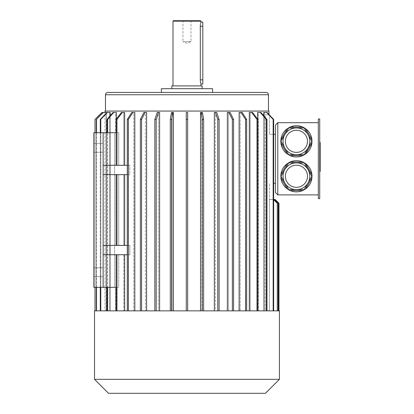 <?xml version="1.0" encoding="UTF-8"?>
<svg xmlns="http://www.w3.org/2000/svg" width="414" height="414" viewBox="0 0 414 414"><rect width="100%" height="100%" fill="white"/><g stroke="black" fill="none" stroke-linecap="round" stroke-linejoin="round"><path stroke-width="0.31" stroke-dasharray="2.07 1.55" d="M319.711 144.553L319.711 170.278L319.711 143.534L319.711 144.553L320.177 144.553L320.177 159.374L320.177 143.534L320.177 144.553L319.711 144.553M320.177 169.419L320.177 151.798L320.177 152.952L319.711 152.952L319.711 151.798L319.711 156.906L319.711 152.952L320.177 152.952L320.177 151.798L319.711 151.798L319.711 166.299L319.711 151.798L320.177 151.798L320.177 156.906L319.711 156.906L319.711 169.419L319.711 156.906L320.177 156.906L320.177 169.419L319.711 169.419M319.711 162.459L319.711 166.299L319.711 162.459L320.177 162.459L319.711 162.459M319.711 198.617L319.711 118.973L318.314 118.973L318.314 198.617L319.711 198.617M319.711 153.61L319.711 143.73L319.711 153.61L320.177 153.61L320.177 142.369M319.711 143.73L319.711 142.369L319.711 143.73L320.177 143.73M319.711 170.076L319.711 160.197L319.711 171.443L319.711 170.076L320.177 170.076L320.177 153.61M191.465 20.7L190.999 21.166L190.999 41.659L186.973 43.325L182.947 41.659L190.999 41.659L182.947 41.659L182.947 21.166L190.999 21.166L182.947 21.166L182.481 20.7L191.465 20.7L182.481 20.7M308.016 182.952A13.388 13.388 0 0 1 284.832 182.952A13.388 13.388 0 0 1 296.424 162.873A13.388 13.388 0 0 1 309.812 176.261M280.925 178.051L287.125 188.789M290.224 190.58L302.624 190.58M287.125 163.732L280.925 174.47M302.624 161.941L290.224 161.941M311.923 174.47L305.723 163.732M305.723 188.789L311.923 178.051M308.016 134.638A13.388 13.388 0 0 1 309.812 141.329M308.016 148.021A13.388 13.388 0 0 1 284.832 148.021M287.125 128.801L280.925 139.539M302.624 127.01L290.224 127.01A15.603 15.603 0 0 0 296.424 156.932A15.603 15.603 0 0 0 304.228 127.817M280.925 143.12L287.125 153.858M290.224 155.648L302.624 155.648M305.723 153.858L311.923 143.12M311.923 139.539L305.723 128.801M277.794 122.699L275.465 125.028L275.465 192.562L277.794 194.891L277.794 122.699L318.314 122.699L318.314 194.891L318.314 122.699M277.794 194.891L318.314 194.891M296.424 160.658A15.603 15.603 0 0 1 309.936 184.059A15.603 15.603 0 0 1 282.912 184.059A15.603 15.603 0 0 1 296.424 160.658M277.287 310.862L277.287 203.274L277.287 310.862L277.287 203.274L273.561 199.548L269.411 199.548L269.411 310.862L269.411 199.548L269.411 310.862L269.411 199.548L269.411 310.862L269.411 199.548L269.411 310.862L269.411 199.548L269.411 310.862L269.411 199.548L269.411 310.862L269.411 199.548L269.411 310.862L278.953 310.862L265.214 310.862L265.214 114.781L268.945 114.781L265.214 114.781L265.214 310.862L264.236 310.862L269.411 310.862L269.411 183.247L269.411 310.862L269.411 199.548L273.649 199.636M94.987 310.862L94.992 119.439L101.979 112.453L105.006 112.453L105.006 310.862L94.992 310.862L106.129 310.862L105.006 310.862L105.006 112.453L103.148 112.453L96.265 119.439L103.391 112.453L106.372 112.453L106.372 310.862L106.372 112.975M103.148 112.453L106.129 112.453L106.129 310.862L96.265 310.862L106.129 310.862L106.129 112.453L103.391 112.453M107.34 112.453L109.71 112.453L109.71 310.862L100.297 310.862L109.71 310.862L106.372 310.862L109.71 310.862L109.71 112.453L106.864 112.453L100.297 119.439L100.778 119.439L107.34 112.453L110.186 112.453L110.186 310.862L110.186 115.718M106.962 310.862L115.635 310.862L110.186 310.862L115.635 310.862L115.635 287.342L114.533 287.342L115.635 287.342L115.635 310.862L106.962 310.862L106.962 119.439L107.661 119.439L113.715 112.453L116.334 112.453L115.635 112.453L116.334 112.453L116.334 132.713L116.334 119.082M113.715 112.453L115.635 112.453L115.635 132.713L110.227 132.713L110.227 287.342L114.533 287.342L114.533 132.713L115.635 132.713L115.635 112.453L113.017 112.453L106.962 119.439M103.138 287.342L103.138 174.63L123.734 174.63L123.734 245.424L116.06 245.424L123.734 245.424L123.734 174.63L118.746 174.63L118.746 245.424L118.746 174.63L103.138 174.63L103.138 132.713L93.823 132.713L100.809 132.713L93.823 132.713L93.823 287.342L100.809 287.342L100.809 132.713L100.809 287.342L93.823 287.342L103.138 287.342L103.138 245.424L123.734 245.424L103.138 245.424L103.138 132.713L103.138 287.342L118.746 287.342L116.334 287.342L116.334 310.862L107.661 310.862L123.734 310.862L116.334 310.862L116.334 287.342L100.809 287.342L107.65 287.342L107.65 132.713L118.746 132.713L100.809 132.713L107.65 132.713L107.65 287.342L118.746 287.342L118.746 254.739L123.734 254.739L103.138 254.739L118.746 254.739L118.746 287.342L116.06 287.342M103.138 132.713L118.746 132.713L118.746 165.315L103.138 165.315L123.734 165.315L118.746 165.315L118.746 132.713L116.06 132.713M123.734 165.315L123.734 112.453L124.63 112.453L121.411 112.453L123.734 112.453L123.734 165.315L116.06 165.315L129.799 165.315L124.63 165.315L124.63 112.453L121.411 112.453L116.06 119.439L116.06 165.315L123.734 165.315M124.63 245.424L116.06 245.424L129.799 245.424L124.63 245.424L124.63 174.63L129.799 174.63L129.799 165.315L127.31 165.315M103.138 245.424L129.799 245.424L129.799 254.739L124.63 254.739L127.31 254.739M127.31 310.862L145.381 310.862L124.63 310.862L133.748 310.862L133.748 112.453L134.819 112.453L131.802 112.453L133.748 112.453L133.748 310.862L127.31 310.862L127.31 119.439L131.802 112.453L132.873 112.453L128.381 119.439L127.31 119.439M140.377 310.862L158.283 310.862L140.377 310.862L145.381 310.862L145.381 112.453L146.592 112.453L143.87 112.453L145.381 112.453L145.381 310.862L140.377 310.862L140.377 119.439L143.87 112.453L145.081 112.453L141.588 119.439L140.377 119.439M154.857 310.862L172.053 310.862L154.857 310.862L158.283 310.862L158.283 112.453L159.592 112.453L157.248 112.453L158.283 112.453L158.283 310.862L154.857 310.862L154.857 119.439L157.248 112.453L158.557 112.453L156.171 119.439L154.857 119.439M170.314 310.862L186.274 310.862L170.314 310.862L172.053 310.862L172.053 112.453L173.425 112.453L171.525 112.453L172.053 112.453L172.053 310.862L170.314 310.862L170.314 119.439L171.525 112.453L172.902 112.453L171.686 119.439L170.314 119.439M186.274 119.439L186.274 310.862L186.274 112.453L187.671 112.453L186.274 112.453L187.671 112.453L187.671 310.862L200.521 310.862L187.671 310.862L187.671 112.453L187.671 119.439L186.274 119.439M201.892 112.453L200.521 112.453L202.42 112.453L201.892 112.453L201.892 310.862L214.354 310.862L201.892 310.862L201.892 112.453M215.663 112.453L214.354 112.453L216.698 112.453L215.663 112.453L215.663 310.862L227.353 310.862L215.663 310.862L215.663 112.453M228.564 112.453L230.075 112.453L228.564 112.453L228.564 310.862L239.126 310.862L228.564 310.862L228.564 112.453M240.198 112.453L242.143 112.453L240.198 112.453L240.198 310.862L249.316 310.862L240.198 310.862L240.198 112.453M250.211 112.453L252.535 112.453L250.211 112.453L250.211 310.862L257.611 310.862L250.211 310.862L250.211 112.453M266.285 310.862L258.31 310.862L258.31 112.453L260.23 112.453L266.285 119.439L266.285 310.862L257.611 310.862L266.983 310.862L258.31 310.862L263.759 310.862L258.31 310.862L258.31 112.453L257.611 112.453L257.611 310.862L257.611 119.082M273.649 310.862L263.759 310.862L263.759 112.453L267.082 112.453L263.759 112.453L267.082 112.453L273.649 119.439L273.649 310.862L264.236 310.862L264.236 112.453L264.236 310.862L273.649 310.862L263.759 310.862L263.759 115.718M249.316 310.862L256.985 310.862L249.316 310.862L249.316 112.453L251.634 112.453L256.985 119.439L257.886 119.439L252.535 112.453L251.634 112.453M239.126 310.862L245.564 310.862L239.126 310.862L239.126 112.453L241.072 112.453L245.564 119.439L246.635 119.439L242.143 112.453L241.072 112.453M227.353 310.862L232.357 310.862L227.353 310.862L227.353 112.453L228.864 112.453L232.357 119.439L233.568 119.439L230.075 112.453L228.864 112.453M214.354 310.862L217.774 310.862L214.354 310.862L214.354 112.453L215.389 112.453L217.774 119.439L219.089 119.439L216.698 112.453L215.389 112.453M200.521 310.862L202.26 310.862L200.521 310.862L200.521 112.453L201.044 112.453L202.26 119.439L203.631 119.439L202.42 112.453L201.044 112.453M173.425 310.862L173.425 112.453L172.902 112.453M159.592 310.862L159.592 112.453L158.557 112.453M146.592 310.862L146.592 112.453L145.081 112.453M134.819 310.862L134.819 112.453L132.873 112.453M124.63 310.862L116.96 310.862L124.63 310.862L124.63 254.739L116.96 254.739L124.63 254.739M127.31 245.424L129.799 245.424L129.799 254.739L103.138 254.739M103.138 174.63L124.63 174.63M127.31 174.63L129.799 174.63L129.799 165.315L103.138 165.315M115.635 132.713L110.227 132.713L114.533 132.713L114.533 287.342L110.227 287.342L115.635 287.342L110.227 287.342L110.227 132.713L115.635 132.713M105.001 111.055L268.945 111.055M116.06 310.862L123.734 310.862L123.734 254.739L116.06 254.739L123.734 254.739L123.734 310.862L116.06 310.862L116.06 254.739M269.271 114.781L265.214 114.781L269.411 114.781L269.411 134.343L269.411 114.932M103.138 272.205L103.138 276.63L103.138 272.205M103.138 147.85L103.138 152.274L103.138 147.85M93.823 287.342L93.823 132.713L93.823 287.342M93.823 272.205L93.823 267.78L93.823 272.205M93.823 147.85L93.823 143.425L93.823 147.85M186.973 111.055L105.466 111.055L186.973 111.055M107.795 92.425L266.15 92.425M161.356 92.425L186.973 92.425M161.356 88.7L212.589 88.7M186.973 88.7L171.836 88.7L186.973 88.7M171.836 85.905L202.11 85.905M186.973 85.905L173 85.905L186.973 85.905M173 21.166L200.945 21.166M200.304 25.984L200.329 25.456M202.808 26.289L200.304 26.289L200.304 79.85L202.808 79.85L202.808 22.097M173.466 20.7L200.479 20.7M202.808 84.042L202.808 79.85M116.06 174.63L123.734 174.63L116.06 174.63L116.06 245.424M124.63 165.315L116.06 165.315M275.465 134.343L275.465 183.247L275.465 134.343L269.411 134.343L273.649 134.343M275.465 183.247L273.649 183.247M257.886 310.862L250.211 310.862L257.886 310.862L256.985 310.862L257.886 310.862L257.886 119.439M256.985 310.862L256.985 119.439M245.564 310.862L246.635 310.862L245.564 310.862L245.564 119.439M246.635 310.862L240.198 310.862L246.635 310.862L246.635 119.439M232.357 310.862L233.568 310.862L232.357 310.862L232.357 119.439M233.568 310.862L228.564 310.862L233.568 310.862L233.568 119.439M217.774 310.862L219.089 310.862L217.774 310.862L217.774 119.439M219.089 310.862L215.663 310.862L219.089 310.862L219.089 119.439M202.26 310.862L203.631 310.862L202.26 310.862L202.26 119.439M203.631 310.862L201.892 310.862L203.631 310.862L203.631 119.439M187.671 310.862L186.274 310.862L187.671 310.862L187.671 119.439M171.686 310.862L171.686 119.439M156.171 310.862L156.171 119.439M141.588 310.862L141.588 119.439M128.381 310.862L128.381 119.439M116.96 310.862L116.96 254.739M116.96 245.424L116.96 174.63M116.96 165.315L116.96 119.439L122.311 112.453M116.96 119.439L116.06 119.439M107.661 132.713L107.661 119.439M107.661 310.862L107.661 287.342M100.297 310.862L100.778 310.862L100.297 310.862L100.297 119.439M100.778 310.862L110.186 310.862L100.778 310.862L100.778 119.439M96.265 310.862L96.265 119.439M96.509 310.862L106.372 310.862L96.509 310.862L96.509 119.439M94.992 287.342L94.992 132.713L94.987 287.342M96.509 287.342L96.509 132.713M96.265 287.342L96.265 132.713M100.778 287.342L100.778 132.713M100.297 287.342L100.297 132.713M106.962 287.342L106.962 132.713M266.983 310.862L266.983 119.439L260.929 112.453L258.31 112.453L260.23 112.453M266.285 119.439L266.983 119.439M266.606 112.453L273.168 119.439L273.168 310.862M273.649 119.439L273.168 119.439M278.187 310.862L278.187 203.274L274.461 199.548L269.411 199.548L274.461 199.548L278.187 203.274L278.187 310.862L278.187 203.274L274.461 199.548L269.411 199.548L273.649 199.548M278.741 310.862L278.741 203.274L278.741 310.862L278.741 203.274L275.015 199.548L269.411 199.548L275.015 199.548L278.741 203.274L275.015 199.548L269.411 199.548L275.227 199.548L278.958 203.274L278.953 310.862M274.461 199.548L275.015 199.548M269.411 199.548L273.561 199.548L277.287 203.274L273.561 199.548L269.411 199.548M94.521 310.862L279.424 310.862M94.521 379.327L279.424 379.327M108.494 393.3L265.452 393.3M320.177 171.443L320.177 170.076M320.177 169.254L320.177 159.374L320.177 170.278L320.177 169.254L319.711 169.254L320.177 169.254M320.177 156.906L319.711 156.906L320.177 156.906L320.177 166.299L319.711 166.299L320.177 166.299L320.177 156.906M105.466 94.754L268.479 94.754M320.177 160.197L319.711 160.197M320.177 159.374L319.711 159.374L320.177 159.374M320.177 154.432L319.711 154.432L320.177 154.432M268.945 114.781L268.945 114.435M103.138 143.425L93.823 143.425L103.138 143.425M103.138 152.274L93.823 152.274L103.138 152.274M103.138 267.78L93.823 267.78L103.138 267.78M103.138 276.63L93.823 276.63L103.138 276.63M320.177 143.534L319.711 143.534M320.177 170.278L319.711 170.278"/><path stroke-width="0.62" d="M319.711 118.973L319.711 198.617L318.314 198.617L318.314 118.973L319.711 118.973M304.155 162.873L288.693 162.873L280.966 176.261L288.693 189.648L304.155 189.648L311.882 176.261L304.228 162.749L302.624 161.941L290.224 161.941L288.62 162.749M309.812 176.261A13.388 13.388 0 0 1 289.733 187.852A13.388 13.388 0 0 1 289.733 164.668A13.388 13.388 0 0 1 309.812 176.261A13.388 13.388 0 0 1 289.733 187.852A13.388 13.388 0 0 1 289.733 164.668A13.388 13.388 0 0 1 308.016 182.952M304.228 189.772L302.624 190.58L290.224 190.58L288.62 189.772L287.125 188.789L280.925 178.051L280.966 176.261M304.155 189.648L305.723 188.789L311.923 178.051L311.882 176.261M280.821 176.261L280.925 174.47L287.125 163.732L288.693 162.873M304.228 162.749L305.723 163.732L311.923 174.47L312.027 176.261M311.923 178.051A15.603 15.603 0 0 1 305.723 188.789M302.624 190.58A15.603 15.603 0 0 1 290.224 190.58M287.125 188.789A15.603 15.603 0 0 1 280.925 178.051M280.925 174.47A15.603 15.603 0 0 1 287.125 163.732M290.224 161.941A15.603 15.603 0 0 1 302.624 161.941M305.723 163.732A15.603 15.603 0 0 1 311.923 174.47M280.966 141.329L284.832 148.021A13.388 13.388 0 0 1 284.832 134.638L280.821 141.329L280.925 143.12L287.125 153.858L290.224 155.648L302.624 155.648L304.228 154.841L311.882 141.329L304.155 127.942L288.693 127.942L284.832 134.638A13.388 13.388 0 0 1 308.016 134.638M309.812 141.329A13.388 13.388 0 0 1 289.733 152.921A13.388 13.388 0 0 1 289.733 129.737A13.388 13.388 0 0 1 309.812 141.329A13.388 13.388 0 0 1 289.733 152.921A13.388 13.388 0 0 1 289.733 129.737A13.388 13.388 0 0 1 308.016 148.021M284.832 148.021L288.693 154.717L304.155 154.717M280.821 141.329L280.925 139.539L287.125 128.801L288.693 127.942M288.625 127.817L290.224 127.01L302.624 127.01L305.723 128.801L311.923 139.539L311.923 143.12L305.723 153.858L304.223 154.841M302.624 127.01A15.603 15.603 0 0 0 290.224 127.01A15.603 15.603 0 0 1 304.228 127.817L304.155 127.942M311.923 143.12A15.603 15.603 0 0 1 305.723 153.858M302.624 155.648A15.603 15.603 0 0 1 290.224 155.648M287.125 153.858A15.603 15.603 0 0 1 280.925 143.12M280.925 139.539A15.603 15.603 0 0 1 287.125 128.801M305.723 128.801A15.603 15.603 0 0 1 311.923 139.539M277.794 122.699L275.465 125.028L275.465 192.562L277.794 194.891L277.794 122.699L318.314 122.699M277.794 194.891L318.314 194.891M268.945 114.435L268.945 111.055L105.001 111.055L105.001 112.453M106.372 112.975L106.372 112.453L103.391 112.453L96.265 119.439L103.148 112.453L101.979 112.453L94.987 119.439L94.992 132.713L94.987 119.439L101.973 112.453M110.186 115.718L110.186 112.453L107.34 112.453L100.778 119.439L100.297 119.439L106.864 112.453L107.34 112.453M116.334 119.082L116.334 112.453L113.715 112.453L107.661 119.439L106.962 119.439L113.017 112.453L113.715 112.453M124.63 165.315L124.63 112.453L122.311 112.453L116.96 119.439L116.96 165.315M124.63 245.424L124.63 174.63M124.63 310.862L124.63 254.739M134.819 310.862L134.819 112.453L132.873 112.453L128.381 119.439L128.381 310.862M146.592 310.862L146.592 112.453L145.081 112.453L141.588 119.439L141.588 310.862M159.592 310.862L159.592 112.453L158.557 112.453L156.171 119.439L156.171 310.862M173.425 310.862L173.425 112.453L172.902 112.453L171.686 119.439L171.686 310.862M186.274 310.862L186.274 112.453L187.671 112.453L187.671 119.439L186.274 119.439L186.274 310.862M200.521 310.862L200.521 112.453L201.044 112.453L202.26 119.439L202.26 310.862M214.354 310.862L214.354 112.453L215.389 112.453L217.774 119.439L217.774 310.862M227.353 310.862L227.353 112.453L228.864 112.453L232.357 119.439L232.357 310.862M239.126 310.862L239.126 112.453L241.072 112.453L245.564 119.439L245.564 310.862M249.316 310.862L249.316 112.453L251.634 112.453L256.985 119.439L256.985 310.862M257.611 119.082L257.611 112.453L260.929 112.453L266.983 119.439L266.983 310.862M263.759 115.718L263.759 112.453L266.606 112.453L273.168 119.439L273.168 310.862M116.06 132.713L93.823 132.713L93.823 287.342L116.06 287.342M103.138 132.713L103.138 287.342M268.479 94.754L105.466 94.754C105.606 93.341 106.382 92.565 107.795 92.425L266.15 92.425C267.563 92.565 268.339 93.341 268.479 94.754L268.479 111.055M186.973 92.425L161.356 92.425L161.356 88.7L212.589 88.7L212.589 92.425M202.11 88.7L202.11 85.905L171.836 85.905L171.836 88.7M173 21.166L173.466 20.7L200.479 20.7L200.945 21.166L173 21.166L173 85.905M200.945 21.166L200.945 22.097L202.808 22.097L202.808 84.042L200.945 84.042L200.417 81.625M202.808 79.85L200.304 79.85C201.002 85.258 201.002 85.258 200.304 79.85L200.304 26.289C201.002 20.881 201.002 20.881 200.304 26.289L200.304 25.984M200.329 25.456L200.386 24.788M200.464 24.219L200.552 23.691M200.692 23.039L200.945 22.097M200.371 81.206L200.34 80.88M200.335 80.782L200.319 80.482M200.945 84.042L200.945 85.905M127.31 174.63L103.138 174.63M127.31 165.315L103.138 165.315M127.31 254.739L103.138 254.739M127.31 245.424L103.138 245.424M275.465 183.247L273.649 183.247M275.465 134.343L273.649 134.343M94.992 310.862L94.992 287.342L94.987 310.862M96.509 310.862L96.509 287.342M96.509 132.713L96.509 119.439M96.265 310.862L96.265 287.342M96.265 132.713L96.265 119.439M100.778 310.862L100.778 287.342M100.778 132.713L100.778 119.439M100.297 310.862L100.297 287.342M100.297 132.713L100.297 119.439M107.661 132.713L107.661 119.439M106.962 310.862L106.962 287.342M106.962 132.713L106.962 119.439M107.661 310.862L107.661 287.342M116.96 310.862L116.96 254.739M116.06 310.862L116.06 254.739M116.96 245.424L116.96 174.63M116.06 245.424L116.06 174.63M116.06 165.315L116.06 119.439L121.411 112.453L122.311 112.453M116.06 119.439L116.96 119.439M127.31 310.862L127.31 119.439L131.802 112.453L132.873 112.453M127.31 119.439L128.381 119.439M140.377 310.862L140.377 119.439L143.87 112.453L145.081 112.453M140.377 119.439L141.588 119.439M154.857 310.862L154.857 119.439L157.248 112.453L158.557 112.453M154.857 119.439L156.171 119.439M170.314 310.862L170.314 119.439L171.525 112.453L172.902 112.453M170.314 119.439L171.686 119.439M187.671 310.862L187.671 119.439M201.044 112.453L202.42 112.453L203.631 119.439L202.26 119.439M203.631 310.862L203.631 119.439M215.389 112.453L216.698 112.453L219.089 119.439L217.774 119.439M219.089 310.862L219.089 119.439M228.864 112.453L230.075 112.453L233.568 119.439L232.357 119.439M233.568 310.862L233.568 119.439M241.072 112.453L242.143 112.453L246.635 119.439L245.564 119.439M246.635 310.862L246.635 119.439M251.634 112.453L252.535 112.453L257.886 119.439L256.985 119.439M257.886 310.862L257.886 119.439M266.285 310.862L266.285 119.439L260.23 112.453M266.285 119.439L266.983 119.439M266.606 112.453L267.082 112.453L273.649 119.439L273.168 119.439M273.649 310.862L273.649 119.439M277.287 310.862L277.287 203.274L273.649 199.636M278.187 310.862L278.187 203.274L274.461 199.548L273.649 199.548M278.741 310.862L278.741 203.274L275.015 199.548L274.461 199.548M275.232 199.548L278.958 203.274L278.958 310.862L278.953 203.274L275.015 199.548M186.973 310.862L94.521 310.862L94.521 379.327L279.424 379.327L279.424 310.862L186.973 310.862M279.424 379.327L265.452 393.3L108.494 393.3L94.521 379.327M319.711 142.369L320.177 142.369L320.177 171.443L319.711 171.443M200.304 26.289L202.808 26.289M307.483 141.329A11.059 11.059 0 0 1 290.897 150.908A11.059 11.059 0 0 1 290.897 131.75A11.059 11.059 0 0 1 307.483 141.329M307.483 176.261A11.059 11.059 0 0 1 290.897 185.839A11.059 11.059 0 0 1 290.897 166.682A11.059 11.059 0 0 1 307.483 176.261M320.177 160.197L319.711 160.197M320.177 153.61L319.711 153.61M320.177 170.076L319.711 170.076M320.177 143.73L319.711 143.73M105.466 94.754L105.466 111.055"/></g></svg>
